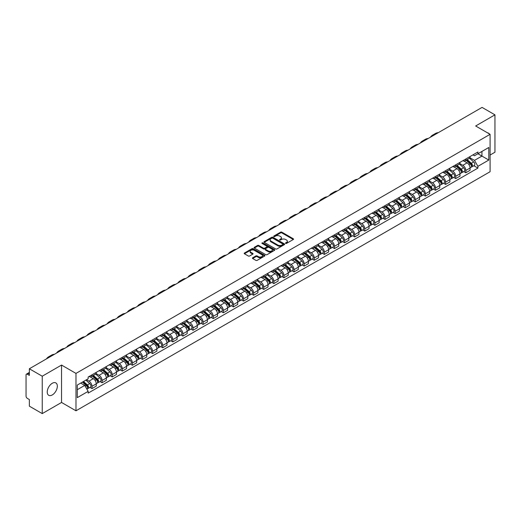 <?xml version="1.0" encoding="UTF-8"?>
<svg xmlns="http://www.w3.org/2000/svg" width="521" height="521" viewBox="0 0 521 521"><rect width="100%" height="100%" fill="white"/><g stroke="black" fill="none" stroke-linecap="round" stroke-linejoin="round"><path stroke-width="0.78" d="M285.645 243.405A0.632 0.365 0 0 0 286.537 243.405L293.29 239.504A0.899 0.521 0 0 0 293.557 239.139A0.899 0.521 0 0 0 293.29 238.768L281.848 232.164A0.899 0.521 0 0 0 280.578 232.164L273.825 236.065A0.632 0.365 0 0 0 274.71 236.58L275.589 236.072A2.879 1.661 0 0 1 279.653 236.072L280.611 236.625A2.879 1.661 0 0 1 281.451 237.797A2.879 1.661 0 0 1 280.611 238.97L279.738 239.478A0.632 0.365 0 0 0 280.624 239.992L281.496 239.484A2.879 1.661 0 0 1 285.567 239.484L286.524 240.038A2.879 1.661 0 0 1 287.364 241.21A2.879 1.661 0 0 1 286.524 242.382L285.645 242.89A0.632 0.365 0 0 0 285.645 243.405L285.645 242.89M52.282 394.944A7.144 4.122 120 0 0 56.945 388.646A7.144 4.122 120 0 0 55.851 382.922A7.144 4.122 120 0 0 52.282 383.274A7.144 4.122 120 0 0 47.613 389.571A7.144 4.122 120 0 0 48.707 395.296A7.144 4.122 120 0 0 52.282 394.944M489.245 133.832A7.144 4.122 120 0 0 488.483 133.142A7.144 4.122 120 0 0 487.506 132.829M252.672 257.784A0.899 0.521 0 0 0 252.405 258.149A0.899 0.521 0 0 0 252.672 258.514L255.883 260.37A0.899 0.521 0 0 0 257.153 260.37L264.655 256.039A0.899 0.521 0 0 0 264.915 255.674A0.899 0.521 0 0 0 264.655 255.303L253.213 248.699A0.899 0.521 0 0 0 251.936 248.699L244.44 253.03A0.899 0.521 0 0 0 244.173 253.395A0.899 0.521 0 0 0 244.44 253.766L248.315 256A0.899 0.521 0 0 0 249.585 256L252.796 254.15A0.899 0.521 0 0 0 253.063 253.779A0.899 0.521 0 0 0 252.796 253.414L250.875 252.307A2.403 1.387 0 0 1 250.171 251.324A2.403 1.387 0 0 1 251.656 250.041A2.403 1.387 0 0 1 254.274 250.34L261.809 254.691A2.403 1.387 0 0 1 262.512 255.674A2.403 1.387 0 0 1 261.028 256.957A2.403 1.387 0 0 1 258.409 256.651L257.153 255.928A0.899 0.521 0 0 0 255.883 255.928L252.672 257.784L252.672 258.514L255.883 256.677L255.883 255.928M75.981 373.407L61.543 365.065L42.24 376.208L29.352 368.77L482.062 107.398L494.95 114.841L475.647 125.984L490.092 134.32L75.981 373.407L75.981 410.795L490.092 171.715L490.092 134.32M275.648 248.953A0.899 0.521 0 0 0 276.925 248.953L284.42 244.623A0.899 0.521 0 0 0 284.687 244.258A0.899 0.521 0 0 0 284.42 243.893L272.978 237.283A0.899 0.521 0 0 0 271.708 237.283L264.206 241.614A0.899 0.521 0 0 0 263.945 241.978A0.899 0.521 0 0 0 264.206 242.35L275.648 248.953M262.265 243.541A0.632 0.365 0 0 1 262.903 243.626L274.528 250.34L267.039 254.665A0.899 0.521 0 0 1 265.762 254.665L254.32 248.055L254.32 247.319A0.899 0.521 0 0 0 254.059 247.69A0.899 0.521 0 0 0 254.32 248.055M254.32 247.319L257.53 245.469A0.899 0.521 0 0 1 258.807 245.469L263.444 248.146A0.899 0.521 0 0 0 264.714 248.146L266.843 246.915A0.899 0.521 0 0 0 267.11 246.55A0.899 0.521 0 0 0 266.843 246.186L262.017 243.392A0.632 0.365 0 0 1 262.903 242.884L274.541 249.598A0.899 0.521 0 0 1 274.801 249.963A0.899 0.521 0 0 1 274.541 250.334L274.541 249.598M42.24 376.208L42.24 413.602L29.352 406.159L29.352 399.542L27.346 398.383A1.83 1.055 -120 0 1 26.05 396.136L26.05 374.977A1.83 1.055 -120 0 1 26.428 374.137L29.352 372.45M490.092 155.037L494.95 152.23L494.95 114.841M42.24 413.602L61.543 402.459L75.981 410.795M29.352 368.77L29.352 375.387L27.346 374.228A1.83 1.055 -120 0 0 26.428 374.137M465.807 159.003A4.214 2.436 60 0 1 464.934 160.891L469.206 158.423A4.214 2.436 -120 0 0 470.079 156.534M459.737 163.535L462.824 165.32A4.214 2.436 60 0 1 465.807 170.478L470.079 168.009A4.214 2.436 -120 0 0 467.103 162.852L464.042 161.087M470.079 168.009L470.079 170.295L465.807 172.757L463.755 171.578M464.934 160.891A4.214 2.436 60 0 1 462.856 160.702M465.807 170.478L465.807 172.757M455.699 164.831A4.214 2.436 60 0 1 454.826 166.727L459.105 164.258A4.214 2.436 -120 0 0 459.978 162.363M453.654 177.407L455.699 178.592L459.978 176.124L459.978 173.845A4.214 2.436 -120 0 0 456.995 168.687L453.941 166.915M454.826 166.727A4.214 2.436 60 0 1 452.756 166.531M449.636 169.371L452.723 171.155A4.214 2.436 60 0 1 455.699 176.313L455.699 178.592M445.598 170.667A4.214 2.436 60 0 1 444.726 172.555L448.998 170.087A4.214 2.436 -120 0 0 449.87 168.198M443.547 183.242L445.598 184.427L449.87 181.959L449.87 179.68A4.214 2.436 -120 0 0 446.894 174.515L443.833 172.751M444.726 172.555A4.214 2.436 60 0 1 442.655 172.366M439.535 175.206L442.622 176.984A4.214 2.436 60 0 1 445.598 182.148L445.598 184.427M435.497 176.502A4.214 2.436 60 0 1 434.625 178.39L438.897 175.922A4.214 2.436 -120 0 0 439.77 174.034M433.446 189.077L435.497 190.263L439.77 187.794L439.77 185.509A4.214 2.436 -120 0 0 436.793 180.351L433.733 178.586M434.625 178.39A4.214 2.436 60 0 1 432.547 178.202M429.428 181.034L432.515 182.819A4.214 2.436 60 0 1 435.497 187.977L435.497 190.263M425.39 182.33A4.214 2.436 60 0 1 424.517 184.226L428.796 181.757A4.214 2.436 -120 0 0 429.669 179.862M423.345 194.913L425.39 196.091L429.669 193.623L429.669 191.344A4.214 2.436 -120 0 0 426.686 186.186L423.625 184.414M424.517 184.226A4.214 2.436 60 0 1 422.446 184.037M419.327 186.87L422.414 188.654A4.214 2.436 60 0 1 425.39 193.812L425.39 196.091M415.289 188.166A4.214 2.436 60 0 1 414.416 190.054L418.689 187.586A4.214 2.436 -120 0 0 419.561 185.697M413.238 200.741L415.289 201.927L419.561 199.458L419.561 197.179A4.214 2.436 -120 0 0 416.585 192.015L413.524 190.25M414.416 190.054A4.214 2.436 60 0 1 412.339 189.865M409.219 192.705L412.306 194.483A4.214 2.436 60 0 1 415.289 199.647L415.289 201.927M405.188 194.001A4.214 2.436 60 0 1 404.316 195.889L408.588 193.421A4.214 2.436 -120 0 0 409.46 191.533M403.137 206.576L405.188 207.762L409.46 205.294L409.46 203.008A4.214 2.436 -120 0 0 406.478 197.85L403.423 196.085M404.316 195.889A4.214 2.436 60 0 1 402.238 195.701M399.119 198.534L402.205 200.318A4.214 2.436 60 0 1 405.188 205.476L405.188 207.762M395.081 199.83A4.214 2.436 60 0 1 394.208 201.725L398.487 199.256A4.214 2.436 -120 0 0 399.36 197.361M393.029 212.412L395.081 213.59L399.36 211.122L399.36 208.843A4.214 2.436 -120 0 0 396.377 203.685L393.316 201.914M394.208 201.725A4.214 2.436 60 0 1 392.137 201.536M389.018 204.369L392.105 206.153A4.214 2.436 60 0 1 395.081 211.311L395.081 213.59M384.98 205.665A4.214 2.436 60 0 1 384.107 207.553L388.379 205.085A4.214 2.436 -120 0 0 389.252 203.197M382.928 218.24L384.98 219.426L389.252 216.957L389.252 214.678A4.214 2.436 -120 0 0 386.276 209.514L383.215 207.749M384.107 207.553A4.214 2.436 60 0 1 382.03 207.365M378.91 210.204L381.997 211.982A4.214 2.436 60 0 1 384.98 217.146L384.98 219.426M374.873 211.5A4.214 2.436 60 0 1 374 213.389L378.279 210.92A4.214 2.436 -120 0 0 379.151 209.032M372.828 224.076L374.873 225.261L379.151 222.793L379.151 220.507A4.214 2.436 -120 0 0 376.169 215.349L373.114 213.584M374 213.389A4.214 2.436 60 0 1 371.929 213.2M368.809 216.033L371.896 217.817A4.214 2.436 60 0 1 374.873 222.975L374.873 225.261M364.772 217.329A4.214 2.436 60 0 1 363.899 219.224L368.171 216.756A4.214 2.436 -120 0 0 369.044 214.86M362.72 229.911L364.772 231.09L369.044 228.621L369.044 226.342A4.214 2.436 -120 0 0 366.068 221.184L363.007 219.419M363.899 219.224A4.214 2.436 60 0 1 361.828 219.035M358.708 221.868L361.795 223.652A4.214 2.436 60 0 1 364.772 228.81L364.772 231.09M354.671 223.164A4.214 2.436 60 0 1 353.798 225.052L358.07 222.591A4.214 2.436 -120 0 0 358.943 220.696M352.619 235.739L354.671 236.925L358.943 234.457L358.943 232.177A4.214 2.436 -120 0 0 355.967 227.013L352.906 225.248M353.798 225.052A4.214 2.436 60 0 1 351.721 224.864M348.601 227.703L351.688 229.481A4.214 2.436 60 0 1 354.671 234.645L354.671 236.925M344.563 228.999A4.214 2.436 60 0 1 343.691 230.888L347.969 228.419A4.214 2.436 -120 0 0 348.842 226.531M342.518 241.575L344.563 242.76L348.842 240.292L348.842 238.006A4.214 2.436 -120 0 0 345.859 232.848L342.798 231.083M343.691 230.888A4.214 2.436 60 0 1 341.62 230.699M338.5 233.532L341.587 235.316A4.214 2.436 60 0 1 344.563 240.474L344.563 242.76M334.462 234.828A4.214 2.436 60 0 1 333.59 236.723L337.862 234.255A4.214 2.436 -120 0 0 338.735 232.359M332.411 247.41L334.462 248.589L338.735 246.12L338.735 243.841A4.214 2.436 -120 0 0 335.758 238.683L332.698 236.918M333.59 236.723A4.214 2.436 60 0 1 331.512 236.534M328.393 239.367L331.48 241.151A4.214 2.436 60 0 1 334.462 246.309L334.462 248.589M324.355 240.663A4.214 2.436 60 0 1 323.489 242.558L327.761 240.09A4.214 2.436 -120 0 0 328.634 238.195M322.31 253.239L324.362 254.424L328.634 251.956L328.634 249.676A4.214 2.436 -120 0 0 325.651 244.512L322.597 242.747M323.489 242.558A4.214 2.436 60 0 1 321.411 242.363M318.292 245.202L321.379 246.98A4.214 2.436 60 0 1 324.362 252.144L324.362 254.424M314.254 246.498A4.214 2.436 60 0 1 313.382 248.387L317.66 245.919A4.214 2.436 -120 0 0 318.526 244.03M312.203 259.074L314.254 260.259L318.526 257.791L318.526 255.511A4.214 2.436 -120 0 0 315.55 250.347L312.489 248.582M313.382 248.387A4.214 2.436 60 0 1 311.311 248.198M308.191 251.031L311.278 252.815A4.214 2.436 60 0 1 314.254 257.973L314.254 260.259M304.153 252.327A4.214 2.436 60 0 1 303.281 254.222L307.553 251.754A4.214 2.436 -120 0 0 308.425 249.865M302.102 264.909L304.153 266.088L308.425 263.619L308.425 261.34A4.214 2.436 -120 0 0 305.449 256.182L302.388 254.417M303.281 254.222A4.214 2.436 60 0 1 301.203 254.033M298.084 256.866L301.171 258.65A4.214 2.436 60 0 1 304.153 263.808L304.153 266.088M294.046 258.162A4.214 2.436 60 0 1 293.173 260.057L297.452 257.589A4.214 2.436 -120 0 0 298.325 255.694M292.001 270.738L294.046 271.923L298.325 269.455L298.325 267.175A4.214 2.436 -120 0 0 295.342 262.017L292.281 260.246M293.173 260.057A4.214 2.436 60 0 1 291.102 259.862M287.983 262.701L291.07 264.479A4.214 2.436 60 0 1 294.046 269.644L294.046 271.923M283.945 263.997A4.214 2.436 60 0 1 283.072 265.886L287.345 263.418A4.214 2.436 -120 0 0 288.217 261.529M281.894 276.573L283.945 277.758L288.217 275.29L288.217 273.011A4.214 2.436 -120 0 0 285.241 267.846L282.18 266.081M283.072 265.886A4.214 2.436 60 0 1 281.001 265.697M277.875 268.53L280.969 270.314A4.214 2.436 60 0 1 283.945 275.479L283.945 277.758M273.844 269.832A4.214 2.436 60 0 1 272.971 271.721L277.244 269.253A4.214 2.436 -120 0 0 278.116 267.364M271.793 282.408L273.844 283.587L278.116 281.119L278.116 278.839A4.214 2.436 -120 0 0 275.14 273.681L272.079 271.916M272.971 271.721A4.214 2.436 60 0 1 270.894 271.532M267.774 274.365L270.861 276.15A4.214 2.436 60 0 1 273.844 281.307L273.844 283.587M263.737 275.661A4.214 2.436 60 0 1 262.864 277.556L267.143 275.088A4.214 2.436 -120 0 0 268.015 273.193M261.692 288.237L263.737 289.422L268.015 286.954L268.015 284.674A4.214 2.436 -120 0 0 265.033 279.517L261.972 277.745M262.864 277.556A4.214 2.436 60 0 1 260.793 277.361M257.674 280.2L260.76 281.985A4.214 2.436 60 0 1 263.737 287.143L263.737 289.422M253.636 281.496A4.214 2.436 60 0 1 252.763 283.385L257.035 280.917A4.214 2.436 -120 0 0 257.908 279.028M251.584 294.072L253.636 295.257L257.908 292.789L257.908 290.51A4.214 2.436 -120 0 0 254.932 285.345L251.871 283.58M252.763 283.385A4.214 2.436 60 0 1 250.686 283.196M247.566 286.036L250.653 287.813A4.214 2.436 60 0 1 253.636 292.978L253.636 295.257M243.528 287.332A4.214 2.436 60 0 1 242.656 289.22L246.934 286.752A4.214 2.436 -120 0 0 247.807 284.863M241.483 299.907L243.528 301.086L247.807 298.624L247.807 296.338A4.214 2.436 -120 0 0 244.824 291.18L241.77 289.416M242.656 289.22A4.214 2.436 60 0 1 240.585 289.031M237.465 291.864L240.552 293.649A4.214 2.436 60 0 1 243.528 298.807L243.528 301.086M233.428 293.16A4.214 2.436 60 0 1 232.555 295.055L236.827 292.587A4.214 2.436 -120 0 0 237.7 290.692M231.376 305.736L233.428 306.921L237.7 304.453L237.7 302.173A4.214 2.436 -120 0 0 234.724 297.016L231.663 295.244M232.555 295.055A4.214 2.436 60 0 1 230.484 294.86M227.364 297.699L230.451 299.484A4.214 2.436 60 0 1 233.428 304.642L233.428 306.921M223.327 298.995A4.214 2.436 60 0 1 222.454 300.884L226.726 298.416A4.214 2.436 -120 0 0 227.599 296.527M221.275 311.571L223.327 312.756L227.599 310.288L227.599 308.009A4.214 2.436 -120 0 0 224.623 302.844L221.562 301.079M222.454 300.884A4.214 2.436 60 0 1 220.376 300.695M217.257 303.535L220.344 305.313A4.214 2.436 60 0 1 223.327 310.477L223.327 312.756M213.219 304.831A4.214 2.436 60 0 1 212.347 306.719L216.625 304.251A4.214 2.436 -120 0 0 217.498 302.362M211.174 317.406L213.219 318.591L217.498 316.123L217.498 313.837A4.214 2.436 -120 0 0 214.515 308.679L211.454 306.915M212.347 306.719A4.214 2.436 60 0 1 210.276 306.53M207.156 309.363L210.243 311.148A4.214 2.436 60 0 1 213.219 316.306L213.219 318.591M203.118 310.659A4.214 2.436 60 0 1 202.246 312.554L206.518 310.086A4.214 2.436 -120 0 0 207.391 308.191M201.067 323.241L203.118 324.42L207.391 321.952L207.391 319.673A4.214 2.436 -120 0 0 204.414 314.515L201.353 312.743M202.246 312.554A4.214 2.436 60 0 1 200.168 312.366M197.049 315.198L200.136 316.983A4.214 2.436 60 0 1 203.118 322.141L203.118 324.42M193.017 316.494A4.214 2.436 60 0 1 192.145 318.383L196.417 315.915A4.214 2.436 -120 0 0 197.29 314.026M190.966 329.07L193.017 330.255L197.29 327.787L197.29 325.508A4.214 2.436 -120 0 0 194.307 320.343L191.253 318.578M192.145 318.383A4.214 2.436 60 0 1 190.067 318.194M186.948 321.034L190.035 322.812A4.214 2.436 60 0 1 193.017 327.976L193.017 330.255M182.91 322.33A4.214 2.436 60 0 1 182.037 324.218L186.316 321.75A4.214 2.436 -120 0 0 187.189 319.861M180.859 334.905L182.91 336.091L187.189 333.622L187.189 331.336A4.214 2.436 -120 0 0 184.206 326.179L181.145 324.414M182.037 324.218A4.214 2.436 60 0 1 179.966 324.029M176.847 326.862L179.934 328.647A4.214 2.436 60 0 1 182.91 333.805L182.91 336.091M172.809 328.158A4.214 2.436 60 0 1 171.937 330.053L176.209 327.585A4.214 2.436 -120 0 0 177.081 325.69M170.758 340.741L172.809 341.919L177.081 339.451L177.081 337.172A4.214 2.436 -120 0 0 174.105 332.014L171.044 330.242M171.937 330.053A4.214 2.436 60 0 1 169.859 329.865M166.74 332.698L169.826 334.482A4.214 2.436 60 0 1 172.809 339.64L172.809 341.919M162.702 333.994A4.214 2.436 60 0 1 161.829 335.882L166.108 333.414A4.214 2.436 -120 0 0 166.98 331.525M160.657 346.569L162.702 347.754L166.98 345.286L166.98 343.007A4.214 2.436 -120 0 0 163.998 337.842L160.943 336.078M161.829 335.882A4.214 2.436 60 0 1 159.758 335.693M156.639 338.533L159.726 340.311A4.214 2.436 60 0 1 162.702 345.475L162.702 347.754M152.601 339.829A4.214 2.436 60 0 1 151.728 341.717L156 339.249A4.214 2.436 -120 0 0 156.873 337.361M150.549 352.404L152.601 353.59L156.873 351.121L156.873 348.836A4.214 2.436 -120 0 0 153.897 343.678L150.836 341.913M151.728 341.717A4.214 2.436 60 0 1 149.657 341.529M146.538 344.361L149.625 346.146A4.214 2.436 60 0 1 152.601 351.304L152.601 353.59M142.5 345.657A4.214 2.436 60 0 1 141.627 347.553L145.9 345.084A4.214 2.436 -120 0 0 146.772 343.189M140.449 358.24L142.5 359.418L146.772 356.95L146.772 354.671A4.214 2.436 -120 0 0 143.796 349.513L140.735 347.748M141.627 347.553A4.214 2.436 60 0 1 139.55 347.364M136.43 350.197L139.517 351.981A4.214 2.436 60 0 1 142.5 357.139L142.5 359.418M132.393 351.493A4.214 2.436 60 0 1 131.52 353.381L135.799 350.92A4.214 2.436 -120 0 0 136.671 349.024M130.348 364.068L132.393 365.254L136.671 362.785L136.671 360.506A4.214 2.436 -120 0 0 133.689 355.342L130.628 353.577M131.52 353.381A4.214 2.436 60 0 1 129.449 353.192M126.329 356.032L129.416 357.81A4.214 2.436 60 0 1 132.393 362.974L132.393 365.254M122.292 357.328A4.214 2.436 60 0 1 121.419 359.216L125.691 356.748A4.214 2.436 -120 0 0 126.564 354.86M120.24 369.903L122.292 371.089L126.564 368.621L126.564 366.335A4.214 2.436 -120 0 0 123.588 361.177L120.527 359.412M121.419 359.216A4.214 2.436 60 0 1 119.342 359.028M116.222 361.861L119.309 363.645A4.214 2.436 60 0 1 122.292 368.803L122.292 371.089M112.184 363.157A4.214 2.436 60 0 1 111.318 365.052L115.59 362.583A4.214 2.436 -120 0 0 116.463 360.688M110.139 375.739L112.191 376.917L116.463 374.449L116.463 372.17A4.214 2.436 -120 0 0 113.48 367.012L110.426 365.247M111.318 365.052A4.214 2.436 60 0 1 109.241 364.863M106.121 367.696L109.208 369.48A4.214 2.436 60 0 1 112.191 374.638L112.191 376.917M102.083 368.992A4.214 2.436 60 0 1 101.211 370.887L105.489 368.419A4.214 2.436 -120 0 0 106.356 366.523M100.032 381.567L102.083 382.753L106.356 380.284L106.356 378.005A4.214 2.436 -120 0 0 103.379 372.841L100.319 371.076M101.211 370.887A4.214 2.436 60 0 1 99.14 370.692M96.02 373.531L99.107 375.309A4.214 2.436 60 0 1 102.083 380.473L102.083 382.753M91.983 374.827A4.214 2.436 60 0 1 91.11 376.716L95.382 374.247A4.214 2.436 -120 0 0 96.255 372.359M89.931 387.403L91.983 388.588L96.255 386.12L96.255 383.84A4.214 2.436 -120 0 0 93.279 378.676L90.218 376.911M91.11 376.716A4.214 2.436 60 0 1 89.032 376.527M86.538 379.724L89 381.144A4.214 2.436 60 0 1 91.983 386.302L91.983 388.588M472.964 154.867L474.481 155.746L488.796 147.482L481.932 151.448L481.932 156.085L474.481 160.383L469.844 157.707M77.277 389.708L84.728 385.41L88.16 391.356L77.277 397.634L77.277 385.071L88.16 378.787L88.16 377.035L477.92 152.008L477.92 153.767L488.796 160.045L477.92 166.329L474.481 160.383M488.796 147.482L488.796 160.045M88.16 391.356L88.16 393.108L477.92 168.088L477.92 166.329M61.543 365.065L61.543 402.459M84.728 385.41L80.709 383.091M473.863 165.743L477.92 168.088M285.899 243.496L286.524 243.131A2.879 1.661 0 0 0 287.364 241.959L287.364 241.21M281.451 237.797L281.451 238.546A2.879 1.661 0 0 1 280.611 239.719L279.985 240.077M293.29 238.768L293.29 239.504L281.848 232.913A0.899 0.521 0 0 0 280.578 232.913L274.072 236.664M284.414 244.629L272.978 238.032A0.899 0.521 0 0 0 271.708 238.032L264.219 242.356L264.206 241.614M282.831 244.512A0.632 0.365 0 0 0 282.831 243.997L272.789 238.201A0.632 0.365 0 0 0 271.897 238.201L270.979 238.735A2.879 1.661 0 0 0 270.139 239.907A2.879 1.661 0 0 0 270.979 241.08L277.843 245.046A2.879 1.661 0 0 0 281.913 245.046L282.831 244.512L282.831 245.261A0.632 0.365 0 0 0 283.02 245.007L283.02 244.258M270.139 239.907L270.139 240.656A2.879 1.661 0 0 0 270.979 241.829L270.979 241.08M282.831 245.261L281.913 245.795A2.879 1.661 0 0 1 277.843 245.795L270.979 241.829M254.333 248.061L257.53 246.218L257.53 245.469M267.11 246.55L267.11 247.299A0.899 0.521 0 0 1 266.843 247.664L264.714 248.895A0.899 0.521 0 0 1 263.444 248.895L258.807 246.218A0.899 0.521 0 0 0 257.53 246.218M268.263 250.927A2.403 1.387 0 0 0 270.881 251.226A2.403 1.387 0 0 0 272.366 249.943A2.403 1.387 0 0 0 271.662 248.966L269.005 247.429A0.899 0.521 0 0 0 267.735 247.429L265.606 248.66A0.899 0.521 0 0 0 265.345 249.031A0.899 0.521 0 0 0 265.606 249.396L268.263 250.927L268.263 251.676A2.403 1.387 0 0 0 270.881 251.975A2.403 1.387 0 0 0 272.366 250.692L272.366 249.943M265.345 249.031L265.345 249.774A0.899 0.521 0 0 0 265.606 250.145L265.606 249.396M268.263 251.676L265.606 250.145M262.512 255.674L262.512 256.417A2.403 1.387 0 0 1 261.028 257.7A2.403 1.387 0 0 1 258.409 257.4L257.153 256.677A0.899 0.521 0 0 0 255.883 256.677M250.171 251.324L250.171 252.073A2.403 1.387 0 0 0 250.875 253.05L250.875 252.307M252.796 253.414L252.796 254.15L250.875 253.05M264.642 256.045L253.213 249.448A0.899 0.521 0 0 0 251.936 249.448L244.447 253.773L244.44 253.03M466.1 160.221L470.216 163.894A2.292 1.322 60 0 1 470.932 167.43L470.079 167.925M466.204 160.318L468.145 161.432M466.51 159.98L471.095 164.069A1.101 0.632 60 0 1 471.44 165.769A1.101 0.632 60 0 1 471.342 165.808M467.2 159.582L471.316 163.255A2.292 1.322 60 0 1 472.033 166.798A2.292 1.322 60 0 1 471.342 166.87M469.493 158.202L473.648 161.914A2.292 1.322 60 0 1 474.364 165.45L472.033 166.798M438.33 132.647A17.675 10.205 -120 0 0 435.497 133.467L432.521 135.186A17.675 10.205 -120 0 0 430.398 137.231M435.348 134.366A17.675 10.205 -120 0 0 432.521 135.186M455.992 166.049L460.115 169.722A2.292 1.322 60 0 1 460.831 173.265L459.978 173.76M456.103 166.147L458.044 167.267M456.409 165.815L460.994 169.898A1.101 0.632 60 0 1 461.339 171.598A1.101 0.632 60 0 1 461.235 171.637M457.093 165.417L461.215 169.091A2.292 1.322 60 0 1 461.932 172.633A2.292 1.322 60 0 1 461.241 172.705M459.392 164.037L463.547 167.742A2.292 1.322 60 0 1 464.263 171.285L461.932 172.633M445.891 171.884L450.007 175.557A2.292 1.322 60 0 1 450.73 179.1L449.87 179.595M446.002 171.982L447.936 173.102M446.308 171.643L450.886 175.733A1.101 0.632 60 0 1 451.232 177.433A1.101 0.632 60 0 1 451.134 177.472M446.992 171.246L451.108 174.926A2.292 1.322 60 0 1 451.831 178.462A2.292 1.322 60 0 1 451.134 178.54M449.291 169.872L453.439 173.578A2.292 1.322 60 0 1 454.162 177.12L451.831 178.462M428.223 138.482A17.675 10.205 -120 0 0 425.397 139.296L422.414 141.015A17.675 10.205 -120 0 0 420.291 143.06M425.247 140.201A17.675 10.205 -120 0 0 422.414 141.015M418.122 144.317A17.675 10.205 -120 0 0 415.289 145.131L412.313 146.85A17.675 10.205 -120 0 0 410.19 148.895M415.146 146.036A17.675 10.205 -120 0 0 412.313 146.85M435.79 177.72L439.906 181.393A2.292 1.322 60 0 1 440.623 184.935L439.77 185.424M435.895 177.817L437.835 178.931M436.201 177.479L440.786 181.569A1.101 0.632 60 0 1 441.131 183.268A1.101 0.632 60 0 1 441.026 183.307M436.891 177.081L441.007 180.754A2.292 1.322 60 0 1 441.723 184.297A2.292 1.322 60 0 1 441.033 184.369M439.183 175.707L443.338 179.413A2.292 1.322 60 0 1 444.055 182.949L441.723 184.297M425.683 183.548L429.799 187.228A2.292 1.322 60 0 1 430.522 190.764L429.669 191.259M425.794 183.646L427.734 184.766M426.1 183.314L430.678 187.397A1.101 0.632 60 0 1 431.023 189.097A1.101 0.632 60 0 1 430.926 189.136M426.784 182.917L430.9 186.59A2.292 1.322 60 0 1 431.622 190.132A2.292 1.322 60 0 1 430.932 190.204M429.083 181.536L433.231 185.242A2.292 1.322 60 0 1 433.954 188.784L431.622 190.132M415.582 189.383L419.698 193.057A2.292 1.322 60 0 1 420.414 196.599L419.561 197.094M415.693 189.481L417.627 190.601M415.999 189.143L420.577 193.232A1.101 0.632 60 0 1 420.922 194.932A1.101 0.632 60 0 1 420.825 194.971M416.683 188.752L420.799 192.425A2.292 1.322 60 0 1 421.515 195.961A2.292 1.322 60 0 1 420.825 196.039M418.975 187.371L423.13 191.077A2.292 1.322 60 0 1 423.847 194.62L421.515 195.961M408.021 150.146A17.675 10.205 -120 0 0 405.188 150.966L402.205 152.686A17.675 10.205 -120 0 0 400.082 154.73M405.038 151.865A17.675 10.205 -120 0 0 402.205 152.686M397.914 155.981A17.675 10.205 -120 0 0 395.081 156.795L392.105 158.514A17.675 10.205 -120 0 0 389.982 160.559M394.938 157.7A17.675 10.205 -120 0 0 392.105 158.514M387.813 161.816A17.675 10.205 -120 0 0 384.98 162.63L382.004 164.349A17.675 10.205 -120 0 0 379.881 166.394M384.83 163.535A17.675 10.205 -120 0 0 382.004 164.349M405.475 195.219L409.597 198.892A2.292 1.322 60 0 1 410.314 202.435L409.46 202.923M405.585 195.316L407.526 196.437M405.892 194.978L410.476 199.068A1.101 0.632 60 0 1 410.822 200.767A1.101 0.632 60 0 1 410.717 200.806M406.575 194.58L410.698 198.254A2.292 1.322 60 0 1 411.414 201.796A2.292 1.322 60 0 1 410.724 201.868M408.874 193.206L413.029 196.912A2.292 1.322 60 0 1 413.746 200.448L411.414 201.796M377.712 167.645A17.675 10.205 -120 0 0 374.879 168.465L371.896 170.185A17.675 10.205 -120 0 0 369.773 172.23M374.729 169.364A17.675 10.205 -120 0 0 371.896 170.185M395.374 201.047L399.49 204.727A2.292 1.322 60 0 1 400.213 208.263L399.353 208.758M395.485 201.145L397.419 202.265M395.791 200.813L400.369 204.896A1.101 0.632 60 0 1 400.714 206.596A1.101 0.632 60 0 1 400.616 206.635M396.474 200.416L400.59 204.089A2.292 1.322 60 0 1 401.313 207.632A2.292 1.322 60 0 1 400.616 207.703M398.773 199.035L402.922 202.741A2.292 1.322 60 0 1 403.645 206.283L401.313 207.632M367.605 173.48A17.675 10.205 -120 0 0 364.772 174.294L361.795 176.013A17.675 10.205 -120 0 0 359.672 178.058M364.628 175.199A17.675 10.205 -120 0 0 361.795 176.013M385.273 206.883L389.389 210.556A2.292 1.322 60 0 1 390.105 214.098L389.252 214.593M385.377 206.98L387.318 208.1M385.683 206.642L390.268 210.731A1.101 0.632 60 0 1 390.613 212.431A1.101 0.632 60 0 1 390.509 212.47M386.374 206.251L390.49 209.924A2.292 1.322 60 0 1 391.206 213.46A2.292 1.322 60 0 1 390.516 213.538M388.666 204.87L392.821 208.576A2.292 1.322 60 0 1 393.537 212.119L391.206 213.46M357.504 179.315A17.675 10.205 -120 0 0 354.671 180.129L351.695 181.849A17.675 10.205 -120 0 0 349.571 183.893M354.521 181.034A17.675 10.205 -120 0 0 351.695 181.849M375.166 212.718L379.281 216.391A2.292 1.322 60 0 1 380.004 219.934L379.151 220.422M375.276 212.815L377.217 213.936M375.582 212.477L380.161 216.567A1.101 0.632 60 0 1 380.506 218.266A1.101 0.632 60 0 1 380.408 218.306M376.266 212.08L380.389 215.753A2.292 1.322 60 0 1 381.105 219.295A2.292 1.322 60 0 1 380.415 219.367M378.565 210.705L382.72 214.411A2.292 1.322 60 0 1 383.436 217.947L381.105 219.295M347.396 185.144A17.675 10.205 -120 0 0 344.57 185.964L341.587 187.684A17.675 10.205 -120 0 0 339.464 189.729M344.42 186.863A17.675 10.205 -120 0 0 341.587 187.684M365.065 218.553L369.181 222.226A2.292 1.322 60 0 1 369.897 225.762L369.044 226.257M365.175 218.644L367.11 219.764M365.482 218.312L370.06 222.395A1.101 0.632 60 0 1 370.405 224.095A1.101 0.632 60 0 1 370.307 224.134M366.165 217.915L370.281 221.588A2.292 1.322 60 0 1 371.004 225.131A2.292 1.322 60 0 1 370.307 225.202M368.458 216.534L372.613 220.24A2.292 1.322 60 0 1 373.336 223.783L371.004 225.131M337.295 190.979A17.675 10.205 -120 0 0 334.462 191.793L331.486 193.512A17.675 10.205 -120 0 0 329.363 195.557M334.319 192.698A17.675 10.205 -120 0 0 331.486 193.512M354.964 224.382L359.08 228.055A2.292 1.322 60 0 1 359.796 231.598L358.943 232.092M355.068 224.479L357.009 225.6M355.374 224.141L359.959 228.231A1.101 0.632 60 0 1 360.304 229.93A1.101 0.632 60 0 1 360.2 229.969M356.064 223.75L360.18 227.423A2.292 1.322 60 0 1 360.897 230.959A2.292 1.322 60 0 1 360.206 231.037M358.357 222.369L362.512 226.075A2.292 1.322 60 0 1 363.228 229.618L360.897 230.959M327.195 196.814A17.675 10.205 -120 0 0 324.362 197.628L321.379 199.348A17.675 10.205 -120 0 0 319.256 201.393M324.212 198.534A17.675 10.205 -120 0 0 321.379 199.348M344.856 230.217L348.972 233.89A2.292 1.322 60 0 1 349.695 237.433L348.842 237.921M344.967 230.315L346.901 231.435M345.273 229.976L349.852 234.066A1.101 0.632 60 0 1 350.197 235.766A1.101 0.632 60 0 1 350.099 235.805M345.957 229.579L350.073 233.252A2.292 1.322 60 0 1 350.796 236.794A2.292 1.322 60 0 1 350.105 236.866M348.256 228.205L352.404 231.91A2.292 1.322 60 0 1 353.127 235.446L350.796 236.794M317.087 202.643A17.675 10.205 -120 0 0 314.254 203.464L311.278 205.183A17.675 10.205 -120 0 0 309.155 207.228M314.111 204.362A17.675 10.205 -120 0 0 311.278 205.183M334.756 236.052L338.871 239.725A2.292 1.322 60 0 1 339.588 243.261L338.735 243.756M334.866 236.15L336.8 237.263M335.172 235.811L339.751 239.894A1.101 0.632 60 0 1 340.096 241.594A1.101 0.632 60 0 1 339.998 241.64M335.856 235.414L339.972 239.087A2.292 1.322 60 0 1 340.688 242.63A2.292 1.322 60 0 1 339.998 242.701M338.149 234.033L342.304 237.739A2.292 1.322 60 0 1 343.02 241.282L340.688 242.63M306.986 208.478A17.675 10.205 -120 0 0 304.153 209.292L301.177 211.018A17.675 10.205 -120 0 0 299.054 213.056M304.004 210.197A17.675 10.205 -120 0 0 301.177 211.018M324.648 241.881L328.771 245.554A2.292 1.322 60 0 1 329.487 249.097L328.634 249.592M324.759 241.978L326.7 243.099M325.065 241.64L329.65 245.73A1.101 0.632 60 0 1 329.995 247.429A1.101 0.632 60 0 1 329.891 247.468M325.749 241.249L329.871 244.922A2.292 1.322 60 0 1 330.588 248.458A2.292 1.322 60 0 1 329.897 248.537M328.048 239.868L332.203 243.574A2.292 1.322 60 0 1 332.919 247.117L330.588 248.458M296.879 214.313A17.675 10.205 -120 0 0 294.052 215.127L291.07 216.847A17.675 10.205 -120 0 0 288.947 218.892M293.903 216.033A17.675 10.205 -120 0 0 291.07 216.847M314.547 247.716L318.663 251.389A2.292 1.322 60 0 1 319.386 254.932L318.526 255.42M314.658 247.814L316.592 248.934M314.964 247.475L319.542 251.565A1.101 0.632 60 0 1 319.887 253.265A1.101 0.632 60 0 1 319.79 253.304M315.648 247.078L319.764 250.751A2.292 1.322 60 0 1 320.487 254.294A2.292 1.322 60 0 1 319.79 254.365M317.947 245.704L322.095 249.409A2.292 1.322 60 0 1 322.818 252.945L320.487 254.294M286.778 220.142A17.675 10.205 -120 0 0 283.945 220.963L280.969 222.682A17.675 10.205 -120 0 0 278.846 224.727M283.802 221.868A17.675 10.205 -120 0 0 280.969 222.682M304.446 253.551L308.562 257.224A2.292 1.322 60 0 1 309.279 260.76L308.425 261.255M304.551 253.649L306.491 254.762M304.857 253.31L309.441 257.394A1.101 0.632 60 0 1 309.787 259.093A1.101 0.632 60 0 1 309.682 259.139M305.547 252.913L309.663 256.586A2.292 1.322 60 0 1 310.379 260.129A2.292 1.322 60 0 1 309.689 260.2M307.839 251.532L311.994 255.238A2.292 1.322 60 0 1 312.711 258.781L310.379 260.129M276.677 225.977A17.675 10.205 -120 0 0 273.844 226.791L270.861 228.517A17.675 10.205 -120 0 0 268.738 230.556M273.694 227.697A17.675 10.205 -120 0 0 270.861 228.517M294.339 259.38L298.455 263.053A2.292 1.322 60 0 1 299.178 266.596L298.325 267.091M294.45 259.478L296.39 260.598M294.756 259.139L299.334 263.229A1.101 0.632 60 0 1 299.679 264.928A1.101 0.632 60 0 1 299.582 264.968M295.44 258.748L299.555 262.421A2.292 1.322 60 0 1 300.278 265.957A2.292 1.322 60 0 1 299.588 266.036M297.738 257.367L301.887 261.073A2.292 1.322 60 0 1 302.61 264.616L300.278 265.957M266.57 231.812A17.675 10.205 -120 0 0 263.743 232.626L260.76 234.346A17.675 10.205 -120 0 0 258.637 236.391M263.593 233.532A17.675 10.205 -120 0 0 260.76 234.346M284.238 265.215L288.354 268.888A2.292 1.322 60 0 1 289.07 272.431L288.217 272.926M284.349 265.313L286.283 266.433M284.655 264.974L289.233 269.064A1.101 0.632 60 0 1 289.578 270.764A1.101 0.632 60 0 1 289.481 270.803M285.339 264.577L289.455 268.25A2.292 1.322 60 0 1 290.171 271.793A2.292 1.322 60 0 1 289.481 271.864M287.631 263.203L291.786 266.908A2.292 1.322 60 0 1 292.502 270.445L290.171 271.793M256.469 237.641A17.675 10.205 -120 0 0 253.636 238.462L250.66 240.181A17.675 10.205 -120 0 0 248.537 242.226M253.486 239.367A17.675 10.205 -120 0 0 250.66 240.181M274.131 271.05L278.253 274.723A2.292 1.322 60 0 1 278.969 278.26L278.116 278.755M274.241 271.148L276.182 272.262M274.547 270.809L279.132 274.899A1.101 0.632 60 0 1 279.477 276.592A1.101 0.632 60 0 1 279.373 276.638M275.238 270.412L279.354 274.085A2.292 1.322 60 0 1 280.07 277.628A2.292 1.322 60 0 1 279.38 277.7M277.53 269.031L281.685 272.737A2.292 1.322 60 0 1 282.402 276.28L280.07 277.628M246.368 243.476A17.675 10.205 -120 0 0 243.535 244.297L240.552 246.016A17.675 10.205 -120 0 0 238.429 248.055M243.385 245.196A17.675 10.205 -120 0 0 240.552 246.016M264.03 276.879L268.146 280.552A2.292 1.322 60 0 1 268.869 284.095L268.009 284.59M264.14 276.977L266.075 278.097M264.447 276.644L269.025 280.728A1.101 0.632 60 0 1 269.37 282.428A1.101 0.632 60 0 1 269.272 282.467M265.13 276.247L269.246 279.92A2.292 1.322 60 0 1 269.969 283.463A2.292 1.322 60 0 1 269.279 283.535M267.429 274.867L271.578 278.572A2.292 1.322 60 0 1 272.301 282.115L269.969 283.463M236.26 249.312A17.675 10.205 -120 0 0 233.428 250.126L230.451 251.845A17.675 10.205 -120 0 0 228.328 253.89M233.284 251.031A17.675 10.205 -120 0 0 230.451 251.845M253.929 282.714L258.045 286.387A2.292 1.322 60 0 1 258.761 289.93L257.908 290.425M254.033 282.812L255.974 283.932M254.339 282.473L258.924 286.563A1.101 0.632 60 0 1 259.269 288.263A1.101 0.632 60 0 1 259.171 288.302M255.03 282.076L259.145 285.755A2.292 1.322 60 0 1 259.862 289.292A2.292 1.322 60 0 1 259.171 289.363M257.322 280.702L261.477 284.407A2.292 1.322 60 0 1 262.193 287.95L259.862 289.292M226.16 255.14A17.675 10.205 -120 0 0 223.327 255.961L220.35 257.68A17.675 10.205 -120 0 0 218.227 259.725M223.177 256.866A17.675 10.205 -120 0 0 220.35 257.68M243.821 288.549L247.944 292.222A2.292 1.322 60 0 1 248.66 295.759L247.807 296.254M243.932 288.647L245.873 289.761M244.238 288.308L248.823 292.398A1.101 0.632 60 0 1 249.168 294.098A1.101 0.632 60 0 1 249.064 294.137M244.922 287.911L249.045 291.584A2.292 1.322 60 0 1 249.761 295.127A2.292 1.322 60 0 1 249.071 295.199M247.221 286.53L251.376 290.243A2.292 1.322 60 0 1 252.092 293.779L249.761 295.127M216.052 260.975A17.675 10.205 -120 0 0 213.226 261.796L210.243 263.515A17.675 10.205 -120 0 0 208.12 265.56M213.076 262.695A17.675 10.205 -120 0 0 210.243 263.515M233.721 294.378L237.837 298.051A2.292 1.322 60 0 1 238.553 301.594L237.7 302.089M233.831 294.476L235.766 295.596M234.137 294.144L238.716 298.227A1.101 0.632 60 0 1 239.061 299.927A1.101 0.632 60 0 1 238.963 299.966M234.821 293.746L238.937 297.419A2.292 1.322 60 0 1 239.66 300.962A2.292 1.322 60 0 1 238.963 301.034M237.12 292.366L241.269 296.071A2.292 1.322 60 0 1 241.991 299.614L239.66 300.962M205.951 266.811A17.675 10.205 -120 0 0 203.118 267.625L200.142 269.344A17.675 10.205 -120 0 0 198.019 271.389M202.975 268.53A17.675 10.205 -120 0 0 200.142 269.344M223.62 300.213L227.736 303.886A2.292 1.322 60 0 1 228.452 307.429L227.599 307.924M223.724 300.311L225.665 301.431M224.03 299.972L228.615 304.062A1.101 0.632 60 0 1 228.96 305.762A1.101 0.632 60 0 1 228.856 305.801M224.72 299.575L228.836 303.255A2.292 1.322 60 0 1 229.553 306.791A2.292 1.322 60 0 1 228.862 306.869M227.013 298.201L231.168 301.906A2.292 1.322 60 0 1 231.884 305.449L229.553 306.791M195.85 272.646A17.675 10.205 -120 0 0 193.017 273.46L190.035 275.179A17.675 10.205 -120 0 0 187.912 277.224M192.868 274.365A17.675 10.205 -120 0 0 190.035 275.179M213.512 306.048L217.628 309.721A2.292 1.322 60 0 1 218.351 313.264L217.498 313.753M213.623 306.146L215.564 307.26M213.929 305.807L218.507 309.897A1.101 0.632 60 0 1 218.853 311.597A1.101 0.632 60 0 1 218.755 311.636M214.613 305.41L218.729 309.083A2.292 1.322 60 0 1 219.452 312.626A2.292 1.322 60 0 1 218.761 312.698M216.912 304.036L221.06 307.742A2.292 1.322 60 0 1 221.783 311.278L219.452 312.626M185.743 278.475A17.675 10.205 -120 0 0 182.91 279.295L179.934 281.014A17.675 10.205 -120 0 0 177.811 283.059M182.767 280.194A17.675 10.205 -120 0 0 179.934 281.014M203.411 311.877L207.527 315.557A2.292 1.322 60 0 1 208.244 319.093L207.391 319.588M203.522 311.975L205.456 313.095M203.828 311.643L208.407 315.726A1.101 0.632 60 0 1 208.752 317.426A1.101 0.632 60 0 1 208.654 317.465M204.512 311.245L208.628 314.918A2.292 1.322 60 0 1 209.344 318.461A2.292 1.322 60 0 1 208.654 318.533M206.804 309.865L210.959 313.57A2.292 1.322 60 0 1 211.676 317.113L209.344 318.461M175.642 284.31A17.675 10.205 -120 0 0 172.809 285.124L169.833 286.843A17.675 10.205 -120 0 0 167.71 288.888M172.659 286.029A17.675 10.205 -120 0 0 169.833 286.843M193.304 317.712L197.426 321.385A2.292 1.322 60 0 1 198.143 324.928L197.29 325.423M193.415 317.81L195.355 318.93M193.721 317.471L198.306 321.561A1.101 0.632 60 0 1 198.651 323.261A1.101 0.632 60 0 1 198.547 323.3M194.405 317.081L198.527 320.754A2.292 1.322 60 0 1 199.243 324.29A2.292 1.322 60 0 1 198.553 324.368M196.704 315.7L200.859 319.406A2.292 1.322 60 0 1 201.575 322.948L199.243 324.29M165.541 290.145A17.675 10.205 -120 0 0 162.708 290.959L159.726 292.678A17.675 10.205 -120 0 0 157.602 294.723M162.559 291.864A17.675 10.205 -120 0 0 159.726 292.678M183.203 323.548L187.319 327.221A2.292 1.322 60 0 1 188.042 330.763L187.182 331.252M183.314 323.645L185.248 324.765M183.62 323.307L188.198 327.396A1.101 0.632 60 0 1 188.543 329.096A1.101 0.632 60 0 1 188.446 329.135M184.304 322.909L188.42 326.582A2.292 1.322 60 0 1 189.143 330.125A2.292 1.322 60 0 1 188.446 330.197M186.603 321.535L190.751 325.241A2.292 1.322 60 0 1 191.474 328.777L189.143 330.125M155.434 295.974A17.675 10.205 -120 0 0 152.601 296.794L149.625 298.513A17.675 10.205 -120 0 0 147.502 300.558M152.458 297.693A17.675 10.205 -120 0 0 149.625 298.513M173.102 329.376L177.218 333.056A2.292 1.322 60 0 1 177.935 336.592L177.081 337.087M173.206 329.474L175.147 330.594M173.513 329.142L178.097 333.225A1.101 0.632 60 0 1 178.442 334.925A1.101 0.632 60 0 1 178.338 334.964M174.203 328.744L178.319 332.418A2.292 1.322 60 0 1 179.035 335.96A2.292 1.322 60 0 1 178.345 336.032M176.495 327.364L180.65 331.069A2.292 1.322 60 0 1 181.367 334.612L179.035 335.96M145.333 301.809A17.675 10.205 -120 0 0 142.5 302.623L139.517 304.342A17.675 10.205 -120 0 0 137.394 306.387M142.35 303.528A17.675 10.205 -120 0 0 139.517 304.342M162.995 335.211L167.111 338.884A2.292 1.322 60 0 1 167.834 342.427L166.98 342.922M163.106 335.309L165.046 336.429M163.412 334.97L167.99 339.06A1.101 0.632 60 0 1 168.335 340.76A1.101 0.632 60 0 1 168.237 340.799M164.095 334.58L168.218 338.253A2.292 1.322 60 0 1 168.934 341.789A2.292 1.322 60 0 1 168.244 341.867M166.394 333.199L170.549 336.905A2.292 1.322 60 0 1 171.266 340.447L168.934 341.789M135.226 307.644A17.675 10.205 -120 0 0 132.399 308.458L129.416 310.177A17.675 10.205 -120 0 0 127.293 312.222M132.249 309.363A17.675 10.205 -120 0 0 129.416 310.177M152.894 341.047L157.01 344.72A2.292 1.322 60 0 1 157.726 348.262L156.873 348.751M153.005 341.144L154.939 342.264M153.311 340.806L157.889 344.895A1.101 0.632 60 0 1 158.234 346.595A1.101 0.632 60 0 1 158.137 346.634M153.995 340.408L158.11 344.081A2.292 1.322 60 0 1 158.833 347.624A2.292 1.322 60 0 1 158.137 347.696M156.287 339.034L160.442 342.74A2.292 1.322 60 0 1 161.165 346.276L158.833 347.624M125.125 313.473A17.675 10.205 -120 0 0 122.292 314.293L119.316 316.013A17.675 10.205 -120 0 0 117.192 318.057M122.148 315.192A17.675 10.205 -120 0 0 119.316 316.013M142.793 346.882L146.909 350.555A2.292 1.322 60 0 1 147.625 354.091L146.772 354.586M142.897 346.973L144.838 348.093M143.203 346.641L147.788 350.724A1.101 0.632 60 0 1 148.133 352.424A1.101 0.632 60 0 1 148.029 352.463M143.894 346.244L148.01 349.917A2.292 1.322 60 0 1 148.726 353.459A2.292 1.322 60 0 1 148.036 353.531M146.186 344.863L150.341 348.569A2.292 1.322 60 0 1 151.057 352.111L148.726 353.459M115.024 319.308A17.675 10.205 -120 0 0 112.191 320.122L109.208 321.841A17.675 10.205 -120 0 0 107.085 323.886M112.041 321.027A17.675 10.205 -120 0 0 109.208 321.841M132.686 352.71L136.802 356.384A2.292 1.322 60 0 1 137.524 359.926L136.665 360.421M132.796 352.808L134.731 353.928M133.102 352.47L137.681 356.559A1.101 0.632 60 0 1 138.026 358.259A1.101 0.632 60 0 1 137.928 358.298M133.786 352.079L137.902 355.752A2.292 1.322 60 0 1 138.625 359.288A2.292 1.322 60 0 1 137.935 359.366M136.085 350.698L140.234 354.404A2.292 1.322 60 0 1 140.957 357.947L138.625 359.288M104.916 325.143A17.675 10.205 -120 0 0 102.083 325.957L99.107 327.676A17.675 10.205 -120 0 0 96.984 329.721M101.94 326.862A17.675 10.205 -120 0 0 99.107 327.676M122.585 358.546L126.701 362.219A2.292 1.322 60 0 1 127.417 365.762L126.564 366.25M122.696 358.643L124.63 359.764M123.002 358.305L127.58 362.395A1.101 0.632 60 0 1 127.925 364.094A1.101 0.632 60 0 1 127.827 364.133M123.685 357.907L127.801 361.581A2.292 1.322 60 0 1 128.518 365.123A2.292 1.322 60 0 1 127.827 365.195M125.978 356.533L130.133 360.239A2.292 1.322 60 0 1 130.849 363.775L128.518 365.123M94.815 330.972A17.675 10.205 -120 0 0 91.983 331.792L89.006 333.512A17.675 10.205 -120 0 0 86.883 335.557M91.833 332.691A17.675 10.205 -120 0 0 89.006 333.512M112.477 364.381L116.6 368.054A2.292 1.322 60 0 1 117.316 371.59L116.463 372.085M112.588 364.479L114.529 365.592M112.894 364.14L117.479 368.223A1.101 0.632 60 0 1 117.824 369.923A1.101 0.632 60 0 1 117.72 369.969M113.578 363.743L117.7 367.416A2.292 1.322 60 0 1 118.417 370.959A2.292 1.322 60 0 1 117.726 371.03M115.877 362.362L120.032 366.068A2.292 1.322 60 0 1 120.748 369.61L118.417 370.959M84.708 336.807A17.675 10.205 -120 0 0 81.882 337.621L78.899 339.347A17.675 10.205 -120 0 0 76.776 341.385M81.732 338.526A17.675 10.205 -120 0 0 78.899 339.347M102.376 370.21L106.492 373.883A2.292 1.322 60 0 1 107.215 377.425L106.356 377.92M102.487 370.307L104.421 371.427M102.793 369.969L107.372 374.058A1.101 0.632 60 0 1 107.717 375.758A1.101 0.632 60 0 1 107.619 375.797M103.477 369.578L107.593 373.251A2.292 1.322 60 0 1 108.316 376.787A2.292 1.322 60 0 1 107.619 376.865M105.776 368.197L109.924 371.903A2.292 1.322 60 0 1 110.647 375.446L108.316 376.787M74.607 342.642A17.675 10.205 -120 0 0 71.774 343.456L68.798 345.176A17.675 10.205 -120 0 0 66.675 347.22M71.631 344.361A17.675 10.205 -120 0 0 68.798 345.176M92.276 376.045L96.392 379.718A2.292 1.322 60 0 1 97.108 383.261L96.255 383.749M92.38 376.142L94.321 377.263M92.686 375.804L97.271 379.894A1.101 0.632 60 0 1 97.616 381.593A1.101 0.632 60 0 1 97.512 381.632M93.376 375.407L97.492 379.08A2.292 1.322 60 0 1 98.209 382.622A2.292 1.322 60 0 1 97.518 382.694M95.669 374.032L99.824 377.738A2.292 1.322 60 0 1 100.54 381.274L98.209 382.622M64.506 348.471A17.675 10.205 -120 0 0 61.673 349.291L58.691 351.011A17.675 10.205 -120 0 0 56.568 353.056M61.524 350.19A17.675 10.205 -120 0 0 58.691 351.011M82.422 382.101L86.284 385.553A2.292 1.322 60 0 1 87.007 389.089L86.89 389.154M82.461 382.082L84.22 383.091M82.839 381.86L87.163 385.722A1.101 0.632 60 0 1 87.508 387.422A1.101 0.632 60 0 1 87.411 387.468M83.523 381.463L87.385 384.915A2.292 1.322 60 0 1 88.108 388.458A2.292 1.322 60 0 1 87.417 388.529M85.854 380.122L89.716 383.567A2.292 1.322 60 0 1 90.439 387.11L88.108 388.458M54.399 354.306A17.675 10.205 -120 0 0 51.572 355.12L48.59 356.846A17.675 10.205 -120 0 0 46.467 358.884M51.423 356.025A17.675 10.205 -120 0 0 48.59 356.846M102.083 380.473L106.356 378.005M112.191 374.638L116.463 372.17M122.292 368.803L126.564 366.335M132.393 362.974L136.671 360.506M142.5 357.139L146.772 354.671M152.601 351.304L156.873 348.836M162.702 345.475L166.98 343.007M172.809 339.64L177.081 337.172M182.91 333.805L187.189 331.336M193.017 327.976L197.29 325.508M203.118 322.141L207.391 319.673M213.219 316.306L217.498 313.837M223.327 310.477L227.599 308.009M233.428 304.642L237.7 302.173M243.528 298.807L247.807 296.338M253.636 292.978L257.908 290.51M263.737 287.143L268.015 284.674M273.844 281.307L278.116 278.839M283.945 275.479L288.217 273.011M294.046 269.644L298.325 267.175M304.153 263.808L308.425 261.34M314.254 257.973L318.526 255.511M324.362 252.144L328.634 249.676M334.462 246.309L338.735 243.841M344.563 240.474L348.842 238.006M354.671 234.645L358.943 232.177M364.772 228.81L369.044 226.342M374.873 222.975L379.151 220.507M384.98 217.146L389.252 214.678M395.081 211.311L399.36 208.843M405.188 205.476L409.46 203.008M415.289 199.647L419.561 197.179M425.39 193.812L429.669 191.344M435.497 187.977L439.77 185.509M445.598 182.148L449.87 179.68M455.699 176.313L459.978 173.845M91.983 386.302L96.255 383.84M89 381.144L93.279 378.676M99.107 375.309L103.379 372.841M109.208 369.48L113.48 367.012M119.309 363.645L123.588 361.177M129.416 357.81L133.689 355.342M139.517 351.981L143.796 349.513M149.625 346.146L153.897 343.678M159.726 340.311L163.998 337.842M169.826 334.482L174.105 332.014M179.934 328.647L184.206 326.179M190.035 322.812L194.307 320.343M200.136 316.983L204.414 314.515M210.243 311.148L214.515 308.679M220.344 305.313L224.623 302.844M230.451 299.484L234.724 297.016M240.552 293.649L244.824 291.18M250.653 287.813L254.932 285.345M260.76 281.985L265.033 279.517M270.861 276.15L275.14 273.681M280.969 270.314L285.241 267.846M291.07 264.479L295.342 262.017M301.171 258.65L305.449 256.182M311.278 252.815L315.55 250.347M321.379 246.98L325.651 244.512M331.48 241.151L335.758 238.683M341.587 235.316L345.859 232.848M351.688 229.481L355.967 227.013M361.795 223.652L366.068 221.184M371.896 217.817L376.169 215.349M381.997 211.982L386.276 209.514M392.105 206.153L396.377 203.685M402.205 200.318L406.478 197.85M412.306 194.483L416.585 192.015M422.414 188.654L426.686 186.186M432.515 182.819L436.793 180.351M442.622 176.984L446.894 174.515M452.723 171.155L456.995 168.687M462.824 165.32L467.103 162.852M29.352 373.069L27.346 374.228M286.524 243.131L286.524 242.382M279.738 239.992L279.738 239.478M280.611 239.719L280.611 238.97M273.825 236.58L273.825 236.065M280.578 232.913L280.578 232.164M281.848 232.913L281.848 232.164M271.708 238.032L271.708 237.283M272.978 238.032L272.978 237.283M284.42 244.623L284.42 243.893M277.843 245.795L277.843 245.046M281.913 245.795L281.913 245.046M258.807 246.218L258.807 245.469M263.444 248.895L263.444 248.146M264.714 248.895L264.714 248.146M266.843 247.664L266.843 246.915M262.903 243.626L262.903 242.884M257.153 256.677L257.153 255.928M258.409 257.4L258.409 256.651M251.936 249.448L251.936 248.699M253.213 249.448L253.213 248.699M264.655 256.039L264.655 255.303M470.216 163.894L468.933 164.636M471.668 165.261L471.251 165.502M473.648 161.914L471.316 163.255M460.115 169.722L458.825 170.465M461.56 171.096L461.15 171.337M463.547 167.742L461.215 169.091M450.007 175.557L448.724 176.3M451.46 176.932L451.049 177.166M453.439 173.578L451.108 174.926M439.906 181.393L438.623 182.135M441.359 182.76L440.942 183.001M443.338 179.413L441.007 180.754M429.799 187.228L428.516 187.964M431.251 188.595L430.841 188.836M433.231 185.242L430.9 186.59M419.698 193.057L418.415 193.799M421.15 194.431L420.74 194.665M423.13 191.077L420.799 192.425M409.597 198.892L408.308 199.634M411.049 200.259L410.633 200.5M413.029 196.912L410.698 198.254M399.49 204.727L398.207 205.463M400.942 206.095L400.532 206.336M402.922 202.741L400.59 204.089M389.389 210.556L388.106 211.298M390.841 211.93L390.424 212.164M392.821 208.576L390.49 209.924M379.281 216.391L377.999 217.133M380.734 217.758L380.323 217.999M382.72 214.411L380.389 215.753M369.181 222.226L367.898 222.962M370.633 223.594L370.223 223.835M372.613 220.24L370.281 221.588M359.08 228.055L357.797 228.797M360.532 229.429L360.115 229.663M362.512 226.075L360.18 227.423M348.972 233.89L347.689 234.632M350.425 235.258L350.014 235.499M352.404 231.91L350.073 233.252M338.871 239.725L337.588 240.461M340.324 241.093L339.913 241.334M342.304 237.739L339.972 239.087M328.771 245.554L327.481 246.296M330.223 246.928L329.806 247.162M332.203 243.574L329.871 244.922M318.663 251.389L317.38 252.131M320.115 252.763L319.705 252.998M322.095 249.409L319.764 250.751M308.562 257.224L307.279 257.967M310.015 258.592L309.598 258.833M311.994 255.238L309.663 256.586M298.455 263.053L297.172 263.795M299.907 264.427L299.497 264.661M301.887 261.073L299.555 262.421M288.354 268.888L287.071 269.631M289.806 270.262L289.396 270.497M291.786 266.908L289.455 268.25M278.253 274.723L276.97 275.466M279.705 276.091L279.289 276.332M281.685 272.737L279.354 274.085M268.146 280.552L266.863 281.294M269.598 281.926L269.188 282.167M271.578 278.572L269.246 279.92M258.045 286.387L256.762 287.13M259.497 287.761L259.08 287.996M261.477 284.407L259.145 285.755M247.944 292.222L246.654 292.965M249.39 293.59L248.979 293.831M251.376 290.243L249.045 291.584M237.837 298.051L236.554 298.793M239.289 299.425L238.879 299.666M241.269 296.071L238.937 297.419M227.736 303.886L226.453 304.629M229.188 305.26L228.771 305.495M231.168 301.906L228.836 303.255M217.628 309.721L216.345 310.464M219.08 311.089L218.67 311.33M221.06 307.742L218.729 309.083M207.527 315.557L206.244 316.293M208.98 316.924L208.569 317.165M210.959 313.57L208.628 314.918M197.426 321.385L196.137 322.128M198.879 322.76L198.462 322.994M200.859 319.406L198.527 320.754M187.319 327.221L186.036 327.963M188.771 328.588L188.361 328.829M190.751 325.241L188.42 326.582M177.218 333.056L175.935 333.792M178.67 334.423L178.254 334.664M180.65 331.069L178.319 332.418M167.111 338.884L165.828 339.627M168.563 340.259L168.153 340.493M170.549 336.905L168.218 338.253M157.01 344.72L155.727 345.462M158.462 346.087L158.052 346.328M160.442 342.74L158.11 344.081M146.909 350.555L145.626 351.291M148.361 351.922L147.944 352.163M150.341 348.569L148.01 349.917M136.802 356.384L135.519 357.126M138.254 357.758L137.844 357.992M140.234 354.404L137.902 355.752M126.701 362.219L125.418 362.961M128.153 363.586L127.743 363.827M130.133 360.239L127.801 361.581M116.6 368.054L115.31 368.79M118.052 369.422L117.635 369.663M120.032 366.068L117.7 367.416M106.492 373.883L105.209 374.625M107.945 375.257L107.534 375.491M109.924 371.903L107.593 373.251M96.392 379.718L95.109 380.46M97.844 381.092L97.427 381.326M99.824 377.738L97.492 379.08M86.284 385.553L85.177 386.191M87.736 386.921L87.326 387.162M89.716 383.567L87.385 384.915"/></g></svg>
